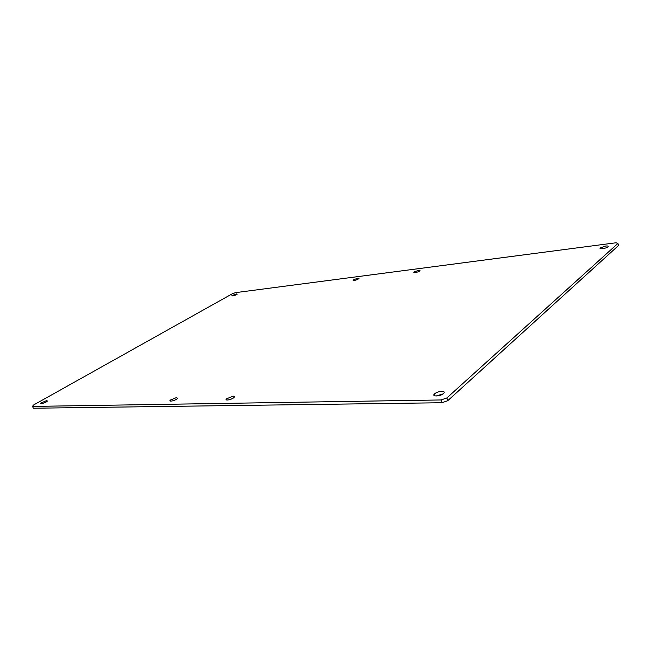 <?xml version="1.0" encoding="UTF-8"?>
<svg xmlns="http://www.w3.org/2000/svg" width="651" height="651" viewBox="0 0 651 651"><rect width="100%" height="100%" fill="white"/><g stroke="black" fill="none" stroke-linecap="round" stroke-linejoin="round"><path stroke-width="0.98" d="M235.532 292.649L616.001 242.774L617.945 243.425L618.45 245.573L447.709 400.731L441.866 402.741L33.315 408.226L32.55 406.419L33.282 405.166L232.44 293.699L235.532 292.649M617.945 243.425L446.871 397.948L447.709 400.731M446.871 397.948L441.028 399.958L441.866 402.741M441.028 399.958L32.55 406.419M441.687 391.332C444.047 391.373 444.747 392.04 443.779 393.318C441.256 396.288 431.361 397.02 434.331 394.034C436.097 392.48 438.554 391.576 441.687 391.332M176.714 397.476L170.253 400.113C168.137 402.261 175.689 400.577 177.454 398.502L176.714 397.476M605.658 246.037C607.757 245.826 608.571 246.062 608.099 246.762C606.781 248.373 598.554 249.618 600.255 247.958L605.658 246.037M357.838 278.164L353.054 279.995C353.867 280.809 355.853 280.353 359.002 278.636L357.838 278.164M236.386 293.91L237.143 294.252C234.417 295.782 232.667 296.262 231.886 295.676L236.386 293.91M418.683 270.279L413.751 272.134C414.614 273.062 416.73 272.623 420.107 270.816L418.683 270.279M46.921 400.495L47.328 401.122C45.993 402.7 39.28 404.67 40.932 403.002L46.921 400.495M233.115 396.174L226.467 398.835C224.147 401.179 232.114 399.665 234.067 397.387C234.718 396.589 234.401 396.182 233.115 396.174M442.509 394.058L436.048 396.02M174.533 400.251L173.988 400.463M232.22 398.656L229.128 399.795M226.906 400.031L226.467 398.835M41.2 403.636L40.932 403.002M413.914 272.671L413.751 272.134M353.208 280.483L353.054 279.995M600.417 248.633L600.255 247.958M170.643 401.13L170.253 400.113M434.892 395.873L434.331 394.034"/></g></svg>
